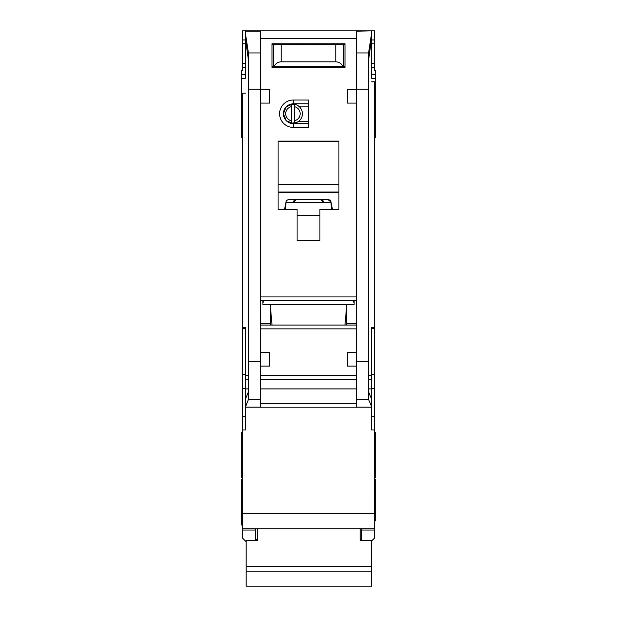 <?xml version="1.0" encoding="UTF-8"?>
<svg xmlns="http://www.w3.org/2000/svg" width="617" height="617" viewBox="0 0 617 617"><rect width="100%" height="100%" fill="white"/><g stroke="black" fill="none" stroke-linecap="round" stroke-linejoin="round"><path stroke-width="0.93" d="M295.921 122.737L291.394 123.099A9.502 9.502 0 0 1 283.411 113.721L286.303 120.708L293.299 123.601L293.299 127.403A13.682 13.682 0 0 1 279.609 113.721A13.682 13.682 0 0 1 293.299 100.031L308.5 100.031L308.5 127.403L293.299 127.403M255.284 528.823L255.284 530.049L242.358 530.049L242.358 537.939L245.782 541.364M297.093 43.776L297.093 44.725M319.907 43.776L319.907 44.725M368.557 60.204L371.604 38.455L371.604 77.989M245.396 77.989L245.396 30.85L374.642 30.85L374.642 70.384L375.784 70.384L375.784 93.19L374.642 93.19M242.358 429.987L245.396 429.987L245.396 407.181L371.604 407.181L371.604 429.987L374.642 429.987L374.642 513.614L242.358 513.614L242.358 93.19L241.216 93.19L241.216 78.29L245.396 78.29M374.642 137.282L375.784 137.282L375.784 93.19M374.642 477.882L375.784 477.882L375.784 432.27L374.642 432.27M374.642 520.841L375.784 520.841L375.784 479.401L374.642 479.401M374.642 491.448L375.784 491.448M241.216 93.19L241.216 137.282L242.358 137.282M242.358 479.401L241.216 479.401L241.216 525.021L242.358 525.021M242.358 432.27L241.216 432.27L241.216 477.882L242.358 477.882M245.396 67.346L242.358 67.346L242.358 70.384L241.216 70.384L241.216 78.29M344.98 325.066L346.777 304.543M262.888 300.741L262.888 304.543L354.112 304.543L354.112 300.741M272.02 325.066L270.223 304.543M293.299 100.031L293.299 103.833L286.303 106.726L283.411 113.721A9.88 9.88 0 0 0 293.299 123.601L308.5 123.601M342.728 407.181L274.272 407.181L342.728 407.181M294.432 106.656A7.219 7.219 0 0 1 294.432 120.778L294.432 123.099A9.502 9.502 0 0 0 294.432 104.335L294.432 120.778M289.913 122.737L286.982 121.318M291.394 120.778A7.219 7.219 0 0 1 291.394 106.656L291.394 123.099A9.502 9.502 0 0 0 294.432 123.099M286.982 106.116L291.394 104.342A9.502 9.502 0 0 0 283.411 113.721A9.88 9.88 0 0 1 293.299 103.833L308.5 103.833M294.432 104.335A9.502 9.502 0 0 0 291.394 104.335L291.394 106.656M308.5 121.318L298.62 121.318M308.5 106.116L298.62 106.116M356.395 103.078L347.271 103.078L347.271 89.388L356.395 89.388L356.395 407.143L371.604 407.143L371.573 399.037L368.557 391.888M245.396 31.197L260.605 31.197L260.605 89.388L269.729 89.388L269.729 103.078L260.605 103.078L260.605 352.438L269.729 352.438L269.729 366.128L260.629 366.128L260.605 352.438M297.093 209.51L278.09 209.51L278.09 141.085L338.91 141.085L338.91 209.51L319.907 209.51L319.907 240.684L297.093 240.684L297.093 209.51M272.004 43.776L344.996 43.776L344.996 67.346L272.004 67.346L272.004 43.776M270.485 307.582L270.485 325.066M270.485 323.701L260.605 323.701M260.605 300.741L356.395 300.741M356.395 325.066L260.605 325.066M346.515 307.582L346.515 325.066M346.515 323.701L356.395 323.701M356.395 352.438L347.271 352.438L347.271 366.128L356.371 366.128M371.604 38.455L371.604 33.349L368.557 52.946L368.557 399.423L371.604 406.642M371.604 30.85L356.395 31.197L356.395 89.388M260.605 89.388L260.605 103.078M245.396 33.349L248.443 52.946L248.443 399.423L260.605 399.423L260.605 407.143L245.396 407.143L248.443 399.423M353.356 300.741L354.112 303.024M262.888 303.024L263.644 300.741M260.605 399.423L260.629 366.128M248.443 391.888L245.427 399.037L245.396 403.379L245.396 327.349L242.358 327.349M245.396 403.379L245.396 406.642M371.604 81.799L374.642 81.799L374.642 327.349L371.604 327.349L371.604 403.379M278.09 209.51L278.09 193.152A14.446 14.446 0 0 1 278.444 192.766L338.556 192.766A14.446 14.446 0 0 1 338.91 193.152L338.556 192.766M338.91 209.51L338.91 193.152M319.907 240.684L297.093 240.684M272.004 67.346L292.535 67.346M324.465 67.346L344.996 67.346M242.358 93.19L245.396 93.19M245.396 38.455L248.443 60.204M242.358 530.049L242.358 528.823L374.642 528.823L374.642 530.049L361.716 530.049L361.716 528.823L374.642 528.823L374.642 513.614M242.358 513.614L242.358 528.823M242.358 67.346L242.358 30.85L245.396 30.85M374.642 327.349L374.642 429.987M371.604 540.986L374.642 537.939L374.642 530.049M371.604 33.349L371.604 31.197M285.694 203.541L284.53 209.51M331.306 209.51L331.028 202.091A3.039 3.039 0 0 0 328.043 199.63L288.957 199.63A3.039 3.039 0 0 0 285.972 202.091L285.694 209.51M332.47 209.51L331.306 203.541M278.09 193.152L278.444 192.766M278.09 192.026L338.91 192.026M338.91 141.47L278.09 141.47M255.284 530.049L255.284 540.446M245.396 39.974L242.358 39.974M371.604 39.974L374.642 39.974M371.604 67.346L374.642 67.346M361.716 530.049L361.716 540.446M374.642 485.209L375.784 485.209M285.077 206.703L285.694 206.703M331.136 202.669L285.864 202.669M328.043 199.63L331.028 202.091M331.923 206.703L331.306 206.703M272.004 66.389L274.164 66.389C275.591 63.505 277.912 61.985 281.128 61.831L335.872 61.831C339.088 61.985 341.409 63.505 342.836 66.389L344.996 66.389M342.836 66.389L274.164 66.389M344.996 44.725L272.004 44.725M316.105 67.346L316.105 66.389M300.895 67.346L300.895 66.389M360.197 528.823L360.197 540.446L371.604 540.446L371.604 586.15L246.16 586.15L246.16 571.836L371.604 571.836M246.16 571.836L246.16 540.446L257.559 540.446L257.559 528.823M296.337 199.63L293.299 202.669A3.039 3.039 0 0 1 296.337 199.63M320.663 199.63A3.039 3.039 0 0 1 323.701 202.669L320.663 199.63M246.16 566.491L371.604 566.491M343.468 66.389L343.468 44.725M273.532 66.389L273.532 44.725M278.853 43.776L278.853 44.725M338.147 43.776L338.147 44.725M371.604 78.29L375.784 78.29M260.605 296.939L356.395 296.939M260.605 38.455L356.395 38.455M260.605 328.869L356.395 328.869M356.395 375.437L260.605 375.437M356.395 361.747L368.557 361.747M356.395 89.241L368.557 89.241M260.605 89.241L248.443 89.241M248.443 361.747L260.605 361.747M356.395 403.379L260.605 403.379M356.395 379.409L260.605 379.409M356.395 399.423L368.557 399.423M368.557 52.946L356.395 52.946M260.605 52.946L248.443 52.946M248.443 379.409L245.396 379.409M245.396 388.934L248.443 388.934M245.396 375.437L248.443 375.437M245.396 328.529L242.358 328.529M245.396 374.38L242.358 374.38M245.396 388.409L242.358 388.409M245.396 416.298L242.358 416.298M371.604 416.298L374.642 416.298M371.604 388.409L374.642 388.409M371.604 374.38L374.642 374.38M371.604 328.529L374.642 328.529M371.604 375.437L368.557 375.437M371.604 379.409L368.557 379.409M371.604 388.934L368.557 388.934M356.395 388.934L260.605 388.934M278.09 184.421L338.91 184.421M297.093 215.595L319.907 215.595M241.216 74.572L245.396 74.572M245.396 63.543L242.358 63.543M242.358 43.776L245.396 43.776M371.604 43.776L374.642 43.776M374.642 63.543L371.604 63.543M375.784 74.572L371.604 74.572M335.872 61.831L335.872 44.725M281.128 61.831L281.128 44.725M242.358 115.996L241.216 115.996M374.642 115.996L375.784 115.996M360.197 539.081L361.716 539.081M255.284 539.466L257.559 539.466"/></g></svg>
